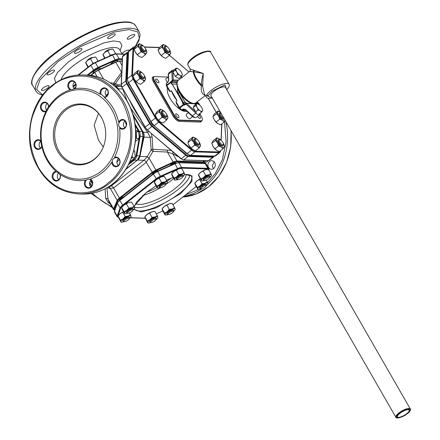 <?xml version="1.0" encoding="UTF-8"?>
<svg xmlns="http://www.w3.org/2000/svg" width="440" height="440" viewBox="0 0 440 440"><rect width="100%" height="100%" fill="white"/><g stroke="black" fill="none" stroke-linecap="round" stroke-linejoin="round"><path stroke-width="0.66" d="M224.125 86.818A8.333 2.492 150.1 0 0 215.341 90.321A8.333 2.492 150.1 0 0 210.941 95.651L395.879 417.269A8.333 2.492 -29.9 0 1 398.838 412.979A8.333 2.492 -29.9 0 1 409.063 408.436A8.333 2.492 -29.9 0 1 410.322 408.964L225.385 87.346A8.333 2.492 150.1 0 0 224.125 86.818M188.012 65.335L190.141 69.031L203.274 73.475L202.648 86.229L204.232 93.538L206.36 97.24A13.095 3.916 150.1 0 1 211.013 90.497A13.095 3.916 150.1 0 1 227.079 83.358A13.095 3.916 150.1 0 1 229.064 84.183L210.716 52.278A13.095 3.916 150.1 0 0 208.736 51.453A13.095 3.916 150.1 0 0 192.665 58.592A13.095 3.916 150.1 0 0 188.012 65.335C187.154 63.454 188.672 60.962 192.566 57.855C201.031 50.985 211.635 49.715 210.716 52.278M398.453 417.334A6.809 2.035 150.1 0 0 405.636 414.469A6.809 2.035 150.1 0 0 409.228 410.113A6.809 2.035 150.1 0 0 408.199 409.684A6.809 2.035 150.1 0 0 401.022 412.544A6.809 2.035 150.1 0 0 397.425 416.906A6.809 2.035 150.1 0 0 398.453 417.334M202.615 85.036A1.903 0.671 -0.5 0 0 201.267 84.805C201.509 81.07 202.18 77.297 203.274 73.475L193.259 71.731C189.585 71.544 188.832 71.418 191.01 71.363M205.056 94.974L204.6 95.002C201.883 94.105 200.805 91.047 201.366 85.822A1.903 0.929 -177.6 0 1 202.648 86.229M206.866 95.502L208.093 95.249M193.463 70.257A1.903 1.562 95.1 0 1 193.259 71.731A14.284 5.934 -128.1 0 0 201.366 85.822L201.267 84.805A14.234 5.913 51.9 0 1 193.875 71.957A1.903 1.435 105.7 0 0 194.249 70.488M98.5 113.372L94.155 125.23L98.478 140.173L103.296 146.944M101.079 151.487A29.761 25.57 91.8 0 1 94.418 159.06A29.761 25.57 91.8 0 1 79.31 164.186A29.761 25.57 91.8 0 1 55.649 142.791A29.761 25.57 91.8 0 1 66.11 109.819A29.761 25.57 91.8 0 1 81.219 104.693A29.761 25.57 91.8 0 1 102.13 118.762M94.028 159.627A30.476 26.18 91.8 0 1 57.728 151.531A30.476 26.18 91.8 0 1 65.038 109.208A30.476 26.18 91.8 0 1 102.031 118.564A30.476 26.18 91.8 0 1 100.964 151.679A30.476 26.18 91.8 0 1 94.028 159.627M100.826 171.441A44.759 38.456 -88.2 0 0 111.562 109.28A44.759 38.456 -88.2 0 0 58.24 97.389A44.759 38.456 -88.2 0 0 47.504 159.555A44.759 38.456 -88.2 0 0 100.826 171.441M102.234 172.645A46.189 39.683 -88.2 0 0 111.76 162.179L112.552 162.36C111.892 160.776 112.316 159.44 113.828 158.356L115.154 157.823L114.532 157.344A46.189 39.683 -88.2 0 0 119.609 127.947L120.368 127.661C118.311 126.126 118.008 124.355 119.466 122.347L118.651 122.282A46.189 39.683 -88.2 0 0 104.412 97.521L104.858 96.943L104.192 96.954L100.986 93.962L100.287 94.336A46.189 39.683 -88.2 0 0 75.07 88.715L75.114 88.193L73.959 89.029L71.665 89.76L70.538 89.287L70.191 89.887A46.189 39.683 -88.2 0 0 58.294 96.234A46.189 39.683 -88.2 0 0 48.769 106.7A4.857 4.175 -88.2 0 0 43.995 102.174A4.857 4.175 -88.2 0 0 40.552 108.191A4.857 4.175 -88.2 0 0 45.997 111.535A46.189 39.683 -88.2 0 0 40.915 140.932A4.857 4.175 -88.2 0 0 35.8 140.536A4.857 4.175 -88.2 0 0 34.634 147.285A4.857 4.175 -88.2 0 0 40.419 148.572A4.857 4.175 -88.2 0 0 41.877 146.597A46.189 39.683 -88.2 0 0 56.117 171.364A4.857 4.175 -88.2 0 0 53.999 172.194A4.857 4.175 -88.2 0 0 52.833 178.937A4.857 4.175 -88.2 0 0 58.619 180.23A4.857 4.175 -88.2 0 0 60.242 174.543A46.189 39.683 -88.2 0 0 85.459 180.163A4.857 4.175 -88.2 0 0 85.377 186.593A4.857 4.175 -88.2 0 0 90.855 187.413A4.857 4.175 -88.2 0 0 92.708 183.002A4.857 4.175 -88.2 0 0 90.338 178.992A46.189 39.683 -88.2 0 0 102.234 172.645M75.114 88.193A4.285 3.68 -88.2 0 0 75.636 83.705A4.285 3.68 -88.2 0 0 72.413 81.208A4.285 3.68 -88.2 0 0 70.235 81.95A4.285 3.68 -88.2 0 0 70.538 89.287M74.58 82.121A4.285 3.68 -88.2 0 0 74.217 88.864M104.412 97.521A4.857 4.175 -88.2 0 0 106.53 96.69A4.857 4.175 -88.2 0 0 107.696 89.942A4.857 4.175 -88.2 0 0 101.91 88.655A4.857 4.175 -88.2 0 0 100.287 94.336M104.858 96.943A4.285 3.68 -88.2 0 0 106.546 96.222A4.285 3.68 -88.2 0 0 108.053 91.476A4.285 3.68 -88.2 0 0 104.649 88.396A4.285 3.68 -88.2 0 0 102.471 89.133A4.285 3.68 -88.2 0 0 100.986 93.962M106.81 89.309A4.285 3.68 -88.2 0 0 106.59 96.189M119.609 127.947A4.857 4.175 -88.2 0 0 124.729 128.343A4.857 4.175 -88.2 0 0 125.895 121.6A4.857 4.175 -88.2 0 0 120.109 120.307A4.857 4.175 -88.2 0 0 118.651 122.282M120.368 127.661A4.285 3.68 -88.2 0 0 122.573 128.618A4.285 3.68 -88.2 0 0 124.751 127.881A4.285 3.68 -88.2 0 0 126.258 123.134A4.285 3.68 -88.2 0 0 122.848 120.049A4.285 3.68 -88.2 0 0 120.676 120.791A4.285 3.68 -88.2 0 0 119.466 122.347M125.015 120.962A4.285 3.68 -88.2 0 0 124.795 127.848M111.76 162.179A4.857 4.175 -88.2 0 0 114.043 166.26A4.857 4.175 -88.2 0 0 118.239 165.924A4.857 4.175 -88.2 0 0 119.658 159.693A4.857 4.175 -88.2 0 0 114.532 157.344M112.552 162.36A4.285 3.68 -88.2 0 0 116.083 166.199A4.285 3.68 -88.2 0 0 118.261 165.457A4.285 3.68 -88.2 0 0 119.763 160.71A4.285 3.68 -88.2 0 0 116.358 157.63A4.285 3.68 -88.2 0 0 115.154 157.823M118.525 158.543A4.285 3.68 -88.2 0 0 118.3 165.423M85.459 180.163L85.998 180.708A4.285 3.68 -88.2 0 0 85.476 185.196A4.285 3.68 -88.2 0 0 88.699 187.688A4.285 3.68 -88.2 0 0 90.877 186.951A4.285 3.68 -88.2 0 0 90.574 179.608L90.338 178.992M85.998 180.708L86.444 179.85L88.501 179.108L90.574 179.608M91.141 180.037A4.285 3.68 -88.2 0 0 90.921 186.918M56.117 171.364L56.254 171.958A4.285 3.68 -88.2 0 0 54.566 172.673A4.285 3.68 -88.2 0 0 53.059 177.419A4.285 3.68 -88.2 0 0 56.463 180.505A4.285 3.68 -88.2 0 0 58.641 179.762A4.285 3.68 -88.2 0 0 60.126 174.939L60.242 174.543M58.647 173.08A4.285 3.68 -88.2 0 0 58.685 179.729M40.915 140.932L40.75 141.235A4.285 3.68 -88.2 0 0 38.538 140.283A4.285 3.68 -88.2 0 0 36.361 141.02A4.285 3.68 -88.2 0 0 34.854 145.767A4.285 3.68 -88.2 0 0 38.264 148.847A4.285 3.68 -88.2 0 0 40.442 148.11A4.285 3.68 -88.2 0 0 41.646 146.548L41.877 146.597M40.706 141.196A4.285 3.68 -88.2 0 0 40.48 148.077M48.769 106.7L48.56 106.541A4.285 3.68 -88.2 0 0 45.029 102.701A4.285 3.68 -88.2 0 0 42.856 103.439A4.285 3.68 -88.2 0 0 41.349 108.185A4.285 3.68 -88.2 0 0 44.754 111.265A4.285 3.68 -88.2 0 0 45.958 111.073L45.997 111.535M47.196 103.615A4.285 3.68 -88.2 0 0 46.767 110.292M48.56 106.541L45.958 111.073M213.681 168.493A4.285 3.68 91.8 0 1 212.916 167.524A4.285 3.68 91.8 0 1 212.316 165.566L214.297 161.585M213.637 168.526A4.285 3.68 91.8 0 1 211.464 169.263A4.285 3.68 91.8 0 1 208.054 166.183A4.285 3.68 91.8 0 1 209.561 161.436A4.285 3.68 91.8 0 1 211.739 160.694A4.285 3.68 91.8 0 1 215.144 163.779A4.285 3.68 91.8 0 1 213.637 168.526M121.952 53.713A4.285 1.282 -29.9 0 1 123.255 52.415A4.285 1.282 -29.9 0 1 129.162 50.347A4.285 1.282 -29.9 0 1 129.19 50.419M133.161 36.916A4.285 1.282 -29.9 0 1 127.254 38.979A4.285 1.282 -29.9 0 1 128.777 36.773A4.285 1.282 -29.9 0 1 134.684 34.711A4.285 1.282 -29.9 0 1 133.161 36.916M113.586 36.284A4.285 1.282 -29.9 0 1 107.679 38.352A4.285 1.282 -29.9 0 1 109.203 36.146A4.285 1.282 -29.9 0 1 115.11 34.078A4.285 1.282 -29.9 0 1 113.586 36.284M80.383 51.04A4.285 1.282 -29.9 0 1 74.476 53.103A4.285 1.282 -29.9 0 1 75.999 50.897A4.285 1.282 -29.9 0 1 81.906 48.829A4.285 1.282 -29.9 0 1 80.383 51.04M52.998 72.529A4.285 1.282 -29.9 0 1 47.091 74.597A4.285 1.282 -29.9 0 1 48.615 72.386A4.285 1.282 -29.9 0 1 54.522 70.323A4.285 1.282 -29.9 0 1 52.998 72.529M47.476 88.171A4.285 1.282 -29.9 0 1 41.569 90.239A4.285 1.282 -29.9 0 1 43.093 88.028A4.285 1.282 -29.9 0 1 49 85.965A4.285 1.282 -29.9 0 1 47.476 88.171M107.041 95.761A3.779 3.245 91.8 0 1 106.288 95.876M106.249 95.832A3.74 3.212 -88.2 0 0 107.085 95.711M100.788 68.816A4.477 1.337 150.1 0 0 100.755 68.734A4.477 1.337 150.1 0 0 94.584 70.889A4.477 1.337 150.1 0 0 92.994 73.194A4.477 1.337 150.1 0 0 93.148 73.354M118.074 61.122A4.477 1.337 150.1 0 0 118.03 60.759A4.477 1.337 150.1 0 0 111.859 62.915A4.477 1.337 150.1 0 0 110.446 64.361M108.191 92.499A3.025 2.596 91.8 0 1 107.058 94.578A3.025 2.596 91.8 0 1 105.754 95.095M92.554 57.602L92.493 57.59A3.025 0.902 150.1 0 0 88.6 59.219A3.025 0.902 150.1 0 0 87.516 60.451L87.494 60.511M109.83 49.627L109.769 49.615A3.025 0.902 150.1 0 0 105.875 51.244A3.025 0.902 150.1 0 0 104.792 52.476L104.775 52.536M109.45 202.494A2.382 1.507 -60.1 0 0 108.482 202.934L105.688 198.352L105.133 188.804M121.66 74.52L115.264 83.93L121.248 85.189M151.322 133.458L152.103 136.934L152.818 149.243L171.116 150.376M152.191 174.631A3.74 1.117 -29.9 0 1 154.341 172.244A3.74 1.117 -29.9 0 1 158.142 170.764A3.74 1.117 -29.9 0 1 158.439 170.808M119.482 200.31A3.74 1.117 -29.9 0 1 124.064 196.708M136.62 186.852A41.569 12.43 -29.9 0 1 138.1 185.669A41.569 12.43 -29.9 0 1 139.629 184.492M169.879 165.726A3.74 1.117 -29.9 0 1 175.423 162.795A3.74 1.117 -29.9 0 1 175.989 163.026L176.006 163.059M130.042 85.624A3.74 1.551 -128.1 0 1 128.893 84.068A3.74 1.551 -128.1 0 1 128.255 82.495M154.028 125.664A3.74 1.551 -128.1 0 1 151.129 122.733A3.74 1.551 -128.1 0 1 150.496 121.193M208.45 169.285L210.914 173.564A6.595 1.975 150.1 0 0 210.909 173.564L208.445 169.285A6.595 1.975 150.1 0 0 208.445 169.285L205.568 169.741A5.715 1.711 150.1 0 0 200.563 172.475L203.165 171.045L205.634 175.318L208.511 174.862A5.715 1.711 -29.9 0 1 211.437 174.955A5.715 1.711 -29.9 0 1 211.057 176.099A5.715 1.711 -29.9 0 1 209.693 177.507M134.409 207.119A32.857 9.823 150.1 0 0 177.821 189.767A32.857 9.823 150.1 0 0 189.893 174.972M135.608 203.467A29.403 8.795 150.1 0 0 175.291 188.381A29.403 8.795 150.1 0 0 186.098 174.433M148.979 222.954L147.884 223.031A6.595 1.975 -29.9 0 1 147.879 223.031L147.84 222.481A5.715 1.711 -29.9 0 1 149.919 219.654A5.715 1.711 -29.9 0 1 154.919 216.92A5.715 1.711 -29.9 0 1 157.845 217.019A5.715 1.711 -29.9 0 1 157.465 218.163A5.715 1.711 -29.9 0 1 156.101 219.571M125.758 213.681L124.663 213.757A6.595 1.975 -29.9 0 1 124.658 213.757L124.619 213.208A5.715 1.711 -29.9 0 1 126.698 210.381A5.715 1.711 -29.9 0 1 131.697 207.647A5.715 1.711 -29.9 0 1 134.624 207.74A5.715 1.711 -29.9 0 1 134.244 208.885A5.715 1.711 -29.9 0 1 132.88 210.293M122.155 222.096L121.061 222.173A6.595 1.975 -29.9 0 1 121.055 222.173L121.017 221.617A5.715 1.711 -29.9 0 1 123.096 218.79A5.715 1.711 -29.9 0 1 128.095 216.062A5.715 1.711 -29.9 0 1 131.021 216.156A5.715 1.711 -29.9 0 1 130.642 217.299A5.715 1.711 -29.9 0 1 129.278 218.708M202.571 180.895L201.476 180.972A6.595 1.975 -29.9 0 1 201.471 180.972L201.432 180.422A5.715 1.711 -29.9 0 1 203.511 177.595A5.715 1.711 -29.9 0 1 208.511 174.862L210.909 173.564M175.747 180.031L174.653 180.109A6.595 1.975 -29.9 0 1 174.647 180.109L174.609 179.559A5.715 1.711 -29.9 0 1 176.688 176.732A5.715 1.711 -29.9 0 1 181.687 173.998A5.715 1.711 -29.9 0 1 184.613 174.097A5.715 1.711 -29.9 0 1 184.234 175.241A5.715 1.711 -29.9 0 1 182.87 176.649M198.968 189.31L197.874 189.387A6.595 1.975 -29.9 0 1 197.868 189.387L197.83 188.832A5.715 1.711 -29.9 0 1 199.909 186.01A5.715 1.711 -29.9 0 1 204.908 183.277A5.715 1.711 -29.9 0 1 207.834 183.37A5.715 1.711 -29.9 0 1 207.455 184.514A5.715 1.711 -29.9 0 1 206.09 185.922M158.466 188.007L157.371 188.084A6.595 1.975 -29.9 0 1 157.366 188.084L157.328 187.534A5.715 1.711 -29.9 0 1 159.406 184.707A5.715 1.711 -29.9 0 1 164.412 181.973A5.715 1.711 -29.9 0 1 167.332 182.066A5.715 1.711 -29.9 0 1 166.953 183.211A5.715 1.711 -29.9 0 1 165.594 184.619M166.254 214.984L165.16 215.056L165.115 214.506A5.715 1.711 -29.9 0 1 167.195 211.679A5.715 1.711 -29.9 0 1 172.2 208.951A5.715 1.711 -29.9 0 1 175.12 209.044A5.715 1.711 -29.9 0 1 174.74 210.188A5.715 1.711 -29.9 0 1 173.377 211.596M149.683 221.755A3.779 1.127 -29.9 0 1 149.551 221.232A3.779 1.127 -29.9 0 1 150.909 219.687A3.779 1.127 -29.9 0 1 155.777 217.652A3.779 1.127 -29.9 0 1 156.167 218.031M149.562 221.205A3.74 1.117 150.1 0 0 149.578 221.579L149.87 222.085A3.74 1.117 -29.9 0 1 151.201 220.16A3.74 1.117 -29.9 0 1 155.788 218.125A3.74 1.117 -29.9 0 1 156.354 218.356A3.74 1.117 -29.9 0 1 156.365 218.757L156.085 219.626A3.025 0.902 -29.9 0 1 155.001 220.864A3.025 0.902 -29.9 0 1 151.102 222.492A3.025 0.902 -29.9 0 1 151.905 220.764A3.025 0.902 -29.9 0 1 154.841 219.23A3.025 0.902 -29.9 0 1 156.085 219.626M126.462 212.482A3.779 1.127 -29.9 0 1 126.33 211.954A3.779 1.127 -29.9 0 1 127.688 210.413A3.779 1.127 -29.9 0 1 132.555 208.379A3.779 1.127 -29.9 0 1 132.946 208.753M126.341 211.931A3.74 1.117 150.1 0 0 126.357 212.3L126.649 212.812A3.74 1.117 -29.9 0 1 127.98 210.887A3.74 1.117 -29.9 0 1 132.567 208.846A3.74 1.117 -29.9 0 1 133.133 209.083A3.74 1.117 -29.9 0 1 133.144 209.479L132.864 210.353A3.025 0.902 -29.9 0 1 131.78 211.585A3.025 0.902 -29.9 0 1 127.886 213.213A3.025 0.902 -29.9 0 1 128.684 211.486A3.025 0.902 -29.9 0 1 131.621 209.952A3.025 0.902 -29.9 0 1 132.864 210.353M122.859 220.897A3.779 1.127 -29.9 0 1 122.733 220.369A3.779 1.127 -29.9 0 1 124.086 218.823A3.779 1.127 -29.9 0 1 128.953 216.788A3.779 1.127 -29.9 0 1 129.344 217.168M122.738 220.341A3.74 1.117 150.1 0 0 122.76 220.715L123.052 221.221A3.74 1.117 -29.9 0 1 124.377 219.296A3.74 1.117 -29.9 0 1 128.964 217.261A3.74 1.117 -29.9 0 1 129.531 217.498A3.74 1.117 -29.9 0 1 129.542 217.894L129.261 218.763A3.025 0.902 -29.9 0 1 128.178 220A3.025 0.902 -29.9 0 1 124.284 221.628A3.025 0.902 -29.9 0 1 125.081 219.901A3.025 0.902 -29.9 0 1 128.018 218.367A3.025 0.902 -29.9 0 1 129.261 218.763M203.274 179.696A3.779 1.127 -29.9 0 1 203.143 179.168A3.779 1.127 -29.9 0 1 204.501 177.628A3.779 1.127 -29.9 0 1 209.369 175.593A3.779 1.127 -29.9 0 1 209.754 175.972M203.154 179.146A3.74 1.117 150.1 0 0 203.17 179.52L203.462 180.026A3.74 1.117 -29.9 0 1 205.436 177.634A3.74 1.117 -29.9 0 1 209.38 176.061A3.74 1.117 -29.9 0 1 209.946 176.297A3.74 1.117 -29.9 0 1 209.957 176.693L209.677 177.568A3.025 0.902 -29.9 0 1 207.663 179.438A3.025 0.902 -29.9 0 1 204.881 180.45A3.025 0.902 -29.9 0 1 204.694 180.428A3.025 0.902 -29.9 0 1 205.645 178.59A3.025 0.902 -29.9 0 1 209.209 177.056A3.025 0.902 -29.9 0 1 209.677 177.568M176.451 178.833A3.779 1.127 -29.9 0 1 176.319 178.31A3.779 1.127 -29.9 0 1 177.678 176.764A3.779 1.127 -29.9 0 1 182.545 174.73A3.779 1.127 -29.9 0 1 182.936 175.109M176.33 178.282A3.74 1.117 150.1 0 0 176.347 178.656L176.638 179.163A3.74 1.117 -29.9 0 1 178.613 176.77A3.74 1.117 -29.9 0 1 182.556 175.203A3.74 1.117 -29.9 0 1 183.123 175.434A3.74 1.117 -29.9 0 1 183.134 175.835L182.853 176.704A3.025 0.902 -29.9 0 1 180.846 178.574A3.025 0.902 -29.9 0 1 178.057 179.586A3.025 0.902 -29.9 0 1 177.876 179.57A3.025 0.902 -29.9 0 1 178.822 177.727A3.025 0.902 -29.9 0 1 182.386 176.193A3.025 0.902 -29.9 0 1 182.853 176.704M199.672 188.111A3.779 1.127 -29.9 0 1 199.54 187.583A3.779 1.127 -29.9 0 1 200.899 186.038A3.779 1.127 -29.9 0 1 205.766 184.008A3.779 1.127 -29.9 0 1 206.156 184.382M199.551 187.561A3.74 1.117 150.1 0 0 199.568 187.93L199.859 188.436A3.74 1.117 -29.9 0 1 201.19 186.511A3.74 1.117 -29.9 0 1 205.777 184.476A3.74 1.117 -29.9 0 1 206.344 184.712A3.74 1.117 -29.9 0 1 206.355 185.108L206.074 185.983A3.025 0.902 -29.9 0 1 204.99 187.215A3.025 0.902 -29.9 0 1 201.091 188.843A3.025 0.902 -29.9 0 1 201.894 187.115A3.025 0.902 -29.9 0 1 204.831 185.581A3.025 0.902 -29.9 0 1 206.074 185.983M159.176 186.808A3.779 1.127 -29.9 0 1 159.044 186.285A3.779 1.127 -29.9 0 1 160.397 184.74A3.779 1.127 -29.9 0 1 165.264 182.705A3.779 1.127 -29.9 0 1 165.655 183.084M159.055 186.257A3.74 1.117 150.1 0 0 159.071 186.632L159.363 187.138A3.74 1.117 -29.9 0 1 160.694 185.213A3.74 1.117 -29.9 0 1 165.281 183.172A3.74 1.117 -29.9 0 1 165.841 183.409A3.74 1.117 -29.9 0 1 165.853 183.81L165.572 184.679A3.025 0.902 -29.9 0 1 164.489 185.911A3.025 0.902 -29.9 0 1 160.595 187.539A3.025 0.902 -29.9 0 1 161.398 185.812A3.025 0.902 -29.9 0 1 164.329 184.283A3.025 0.902 -29.9 0 1 165.572 184.679M166.964 213.785A3.779 1.127 -29.9 0 1 166.832 213.257A3.779 1.127 -29.9 0 1 168.185 211.712A3.779 1.127 -29.9 0 1 173.052 209.677A3.779 1.127 -29.9 0 1 173.443 210.056M166.837 213.23A3.74 1.117 150.1 0 0 166.859 213.604L167.151 214.11A3.74 1.117 -29.9 0 1 168.476 212.185A3.74 1.117 -29.9 0 1 173.063 210.149A3.74 1.117 -29.9 0 1 173.63 210.386A3.74 1.117 -29.9 0 1 173.641 210.782L173.36 211.651A3.025 0.902 -29.9 0 1 172.277 212.889A3.025 0.902 -29.9 0 1 168.382 214.517A3.025 0.902 -29.9 0 1 169.186 212.79A3.025 0.902 -29.9 0 1 172.117 211.255A3.025 0.902 -29.9 0 1 173.36 211.651M150.436 222.321A3.74 1.117 -29.9 0 1 150.211 222.294A3.74 1.117 -29.9 0 1 149.87 222.085M127.215 213.048A3.74 1.117 -29.9 0 1 126.99 213.021A3.74 1.117 -29.9 0 1 126.649 212.812M123.613 221.458A3.74 1.117 -29.9 0 1 123.387 221.43A3.74 1.117 -29.9 0 1 123.052 221.221M204.028 180.263A3.74 1.117 -29.9 0 1 203.803 180.235A3.74 1.117 -29.9 0 1 203.462 180.026M177.205 179.399A3.74 1.117 -29.9 0 1 176.979 179.372A3.74 1.117 -29.9 0 1 176.638 179.163M200.426 188.672A3.74 1.117 -29.9 0 1 200.2 188.65A3.74 1.117 -29.9 0 1 199.859 188.436M159.929 187.374A3.74 1.117 -29.9 0 1 159.698 187.347A3.74 1.117 -29.9 0 1 159.363 187.138M167.717 214.346A3.74 1.117 -29.9 0 1 167.486 214.319A3.74 1.117 -29.9 0 1 167.151 214.11M197.549 116.369A2.431 1.007 51.9 0 0 199.969 118.454A2.431 1.007 51.9 0 0 200.316 118.355A2.431 1.007 51.9 0 0 199.04 115.203M178.442 117.766A2.431 1.007 51.9 0 0 178.783 117.667A2.431 1.007 51.9 0 0 178.316 115.462A2.431 1.007 51.9 0 0 176.132 113.746A2.431 1.007 51.9 0 0 175.786 113.845A2.431 1.007 51.9 0 0 176.253 116.05A2.431 1.007 51.9 0 0 178.442 117.766M158.422 82.946A2.431 1.007 51.9 0 0 158.763 82.847A2.431 1.007 51.9 0 0 158.296 80.641A2.431 1.007 51.9 0 0 156.112 78.93A2.431 1.007 51.9 0 0 155.766 79.029A2.431 1.007 51.9 0 0 156.233 81.235A2.431 1.007 51.9 0 0 158.422 82.946M168.35 76.945L166.084 78.722A2.855 1.188 51.9 0 0 166.386 80.922A2.855 1.188 51.9 0 0 167.536 82.385M188.375 112.673L186.466 114.169A2.855 1.188 51.9 0 0 186.769 116.369A2.855 1.188 51.9 0 0 189.998 118.668L192.671 116.567M167.514 87.923A15.477 6.429 51.9 0 0 170.126 98.439A15.477 6.429 51.9 0 0 181.401 110.204M176.66 103.637L175.951 101.508L177.073 100.628A15.477 6.429 -128.1 0 1 173.635 95.684A15.477 6.429 -128.1 0 1 171.413 90.778L170.286 91.663L169.186 90.635M169.158 52.448A3.779 1.568 -128.1 0 1 168.179 52.74A3.779 1.568 -128.1 0 1 164.731 49.588A3.779 1.568 -128.1 0 1 164.027 47.449A3.779 1.568 -128.1 0 1 164.544 46.569M168.157 52.734A3.74 1.551 51.9 0 0 168.944 52.613L169.384 52.272A3.74 1.551 -128.1 0 1 165.165 49.269A3.74 1.551 -128.1 0 1 164.769 46.387A3.74 1.551 -128.1 0 1 165.578 46.277L166.375 46.459A3.025 1.254 -128.1 0 1 169.131 48.977A3.025 1.254 -128.1 0 1 169.697 50.688A3.025 1.254 -128.1 0 1 168.344 51.233A3.025 1.254 -128.1 0 1 166.04 48.879A3.025 1.254 -128.1 0 1 166.375 46.459M144.067 78.474A3.779 1.568 -128.1 0 1 143.088 78.766A3.779 1.568 -128.1 0 1 139.639 75.614A3.779 1.568 -128.1 0 1 138.936 73.475A3.779 1.568 -128.1 0 1 139.447 72.595M143.061 78.76A3.74 1.551 51.9 0 0 143.853 78.645L144.293 78.298A3.74 1.551 -128.1 0 1 140.069 75.295A3.74 1.551 -128.1 0 1 139.673 72.418A3.74 1.551 -128.1 0 1 140.487 72.303L141.284 72.484A3.025 1.254 -128.1 0 1 144.04 75.004A3.025 1.254 -128.1 0 1 144.606 76.72A3.025 1.254 -128.1 0 1 143.253 77.259A3.025 1.254 -128.1 0 1 140.948 74.904A3.025 1.254 -128.1 0 1 141.284 72.484M224.015 118.993A3.779 1.568 -128.1 0 1 223.036 119.284A3.779 1.568 -128.1 0 1 219.593 116.138A3.779 1.568 -128.1 0 1 218.884 113.993A3.779 1.568 -128.1 0 1 219.401 113.113M223.014 119.279A3.74 1.551 51.9 0 0 223.801 119.163L224.24 118.817A3.74 1.551 -128.1 0 1 220.022 115.814A3.74 1.551 -128.1 0 1 219.626 112.937A3.74 1.551 -128.1 0 1 220.44 112.822L220.869 112.921M145.25 51.678A3.779 1.568 -128.1 0 1 144.271 51.97A3.779 1.568 -128.1 0 1 140.828 48.818A3.779 1.568 -128.1 0 1 140.118 46.679A3.779 1.568 -128.1 0 1 140.635 45.799M144.249 51.964A3.74 1.551 51.9 0 0 145.035 51.849L145.475 51.502A3.74 1.551 -128.1 0 1 141.257 48.499A3.74 1.551 -128.1 0 1 140.861 45.623A3.74 1.551 -128.1 0 1 141.669 45.507L142.466 45.688A3.025 1.254 -128.1 0 1 145.228 48.208A3.025 1.254 -128.1 0 1 145.788 49.924A3.025 1.254 -128.1 0 1 144.441 50.463A3.025 1.254 -128.1 0 1 142.131 48.109A3.025 1.254 -128.1 0 1 142.466 45.688M198.924 145.024A3.779 1.568 -128.1 0 1 197.945 145.316A3.779 1.568 -128.1 0 1 194.502 142.164A3.779 1.568 -128.1 0 1 193.793 140.025A3.779 1.568 -128.1 0 1 194.31 139.145M197.923 145.31A3.74 1.551 51.9 0 0 198.71 145.189L199.149 144.848A3.74 1.551 -128.1 0 1 198.622 144.996A3.74 1.551 -128.1 0 1 194.931 141.845A3.74 1.551 -128.1 0 1 194.535 138.963A3.74 1.551 -128.1 0 1 195.063 138.815A3.74 1.551 -128.1 0 1 195.349 138.853L196.141 139.035A3.025 1.254 -128.1 0 1 198.341 140.729A3.025 1.254 -128.1 0 1 199.463 143.264A3.025 1.254 -128.1 0 1 198.792 144.007A3.025 1.254 -128.1 0 1 195.806 141.455A3.025 1.254 -128.1 0 1 195.916 139.001A3.025 1.254 -128.1 0 1 196.141 139.035M222.833 145.788A3.779 1.568 -128.1 0 1 221.854 146.08A3.779 1.568 -128.1 0 1 218.405 142.934A3.779 1.568 -128.1 0 1 217.701 140.789A3.779 1.568 -128.1 0 1 218.218 139.909M221.832 146.075A3.74 1.551 51.9 0 0 222.618 145.959L223.058 145.613A3.74 1.551 -128.1 0 1 222.53 145.767A3.74 1.551 -128.1 0 1 218.84 142.61A3.74 1.551 -128.1 0 1 218.444 139.733A3.74 1.551 -128.1 0 1 218.972 139.579A3.74 1.551 -128.1 0 1 219.252 139.618L220.049 139.805A3.025 1.254 -128.1 0 1 222.25 141.499A3.025 1.254 -128.1 0 1 223.372 144.034A3.025 1.254 -128.1 0 1 222.701 144.771A3.025 1.254 -128.1 0 1 219.714 142.225A3.025 1.254 -128.1 0 1 219.824 139.772A3.025 1.254 -128.1 0 1 220.049 139.805M166.298 117.139A3.779 1.568 -128.1 0 1 165.319 117.431A3.779 1.568 -128.1 0 1 161.876 114.279A3.779 1.568 -128.1 0 1 161.166 112.139A3.779 1.568 -128.1 0 1 161.684 111.26M165.297 117.425A3.74 1.551 51.9 0 0 166.084 117.304L166.524 116.963A3.74 1.551 -128.1 0 1 162.305 113.96A3.74 1.551 -128.1 0 1 161.909 111.084A3.74 1.551 -128.1 0 1 162.718 110.968L163.515 111.15A3.025 1.254 -128.1 0 1 166.276 113.669A3.025 1.254 -128.1 0 1 166.837 115.385A3.025 1.254 -128.1 0 1 165.489 115.924A3.025 1.254 -128.1 0 1 163.18 113.57A3.025 1.254 -128.1 0 1 163.515 111.15M164.769 46.387L164.329 46.734A3.74 1.551 51.9 0 0 164.027 47.471M139.673 72.418L139.238 72.76A3.74 1.551 51.9 0 0 138.936 73.502M219.626 112.937L219.186 113.278A3.74 1.551 51.9 0 0 218.884 114.021M140.861 45.623L140.421 45.964A3.74 1.551 51.9 0 0 140.118 46.706M194.535 138.963L194.095 139.31A3.74 1.551 51.9 0 0 193.793 140.047M218.444 139.733L218.004 140.079A3.74 1.551 51.9 0 0 217.701 140.816M161.909 111.084L161.469 111.425A3.74 1.551 51.9 0 0 161.166 112.162M223.773 117.97A3.025 1.254 -128.1 0 1 220.897 115.429A3.025 1.254 -128.1 0 1 220.902 112.976M196.504 103.659A1.903 0.792 -128.1 0 1 196.603 102.894A1.903 0.792 -128.1 0 1 196.878 102.817A1.903 0.792 -128.1 0 1 198.715 104.357M176.996 85.789A13.332 5.539 51.9 0 0 179.245 91.784A13.332 5.539 51.9 0 0 179.399 92.054A13.332 5.539 51.9 0 0 190.328 102.773M201.663 112.129L199.221 114.043A5.214 2.167 51.9 0 0 199.243 114.043L201.685 112.129A5.214 2.167 51.9 0 1 201.663 112.129L200.184 110.797A4.521 1.881 51.9 0 0 202.499 110.869L201.685 112.129M198.138 109.912A5.214 2.167 51.9 0 1 198.11 109.885L195.668 111.799A5.214 2.167 51.9 0 0 195.696 111.826L198.138 109.912L200.184 110.797A4.521 1.881 -128.1 0 1 197.164 107.52A4.521 1.881 -128.1 0 1 196.455 104.313A4.521 1.881 -128.1 0 1 198.77 104.39A4.521 1.881 -128.1 0 1 198.935 104.5A4.521 1.881 -128.1 0 1 201.79 107.668A4.521 1.881 -128.1 0 1 202.356 108.856A4.521 1.881 -128.1 0 1 202.499 110.869L202.747 110.061A5.214 2.167 -128.1 0 0 202.736 110.033L202.378 108.917M178.508 69.014L178.387 68.937A4.521 1.881 -128.1 0 1 178.552 69.047A4.521 1.881 -128.1 0 1 181.406 72.215A4.521 1.881 -128.1 0 1 181.968 73.403A4.521 1.881 -128.1 0 1 182.111 75.422A4.521 1.881 -128.1 0 1 179.801 75.345A4.521 1.881 -128.1 0 1 176.776 72.067A4.521 1.881 -128.1 0 1 176.072 68.865A4.521 1.881 -128.1 0 1 178.387 68.937L176.341 68.057A5.214 2.167 -128.1 0 1 176.341 68.057L173.877 69.971L172.816 72.039L175.257 70.12L176.319 68.052M198.907 113.845L199.221 114.043M198.11 109.885L197.164 107.52L195.646 105.6L193.204 107.52A5.214 2.167 51.9 0 1 193.198 107.487L195.641 105.573A5.214 2.167 51.9 0 0 195.646 105.6M195.641 105.573L196.702 103.505L194.26 105.418L193.198 107.487M198.886 104.462L196.724 103.505A5.214 2.167 51.9 0 0 196.702 103.505M181.297 76.675L178.855 78.595A5.214 2.167 51.9 0 1 178.833 78.595L181.274 76.675A5.214 2.167 51.9 0 0 181.297 76.675L182.358 74.608A5.214 2.167 51.9 0 0 182.353 74.58L181.995 73.469M181.274 76.675L179.801 75.345L177.755 74.459L175.312 76.379A5.214 2.167 51.9 0 1 175.285 76.346L177.727 74.432A5.214 2.167 51.9 0 0 177.755 74.459M177.727 74.432L176.776 72.067L175.263 70.153A5.214 2.167 -128.1 0 1 175.257 70.12M172.816 72.039A5.214 2.167 51.9 0 0 172.821 72.067L175.285 76.346M175.263 70.153L172.821 72.067M181.28 109.972A0.952 0.319 -47.4 0 0 181.313 110.138A0.952 0.319 -47.4 0 0 181.885 109.934L182.908 109.137L185.273 109.819L183.728 109.274A0.952 0.82 -88.2 0 0 183.436 109.422A0.952 0.396 -128.1 0 1 182.908 109.137L183.557 108.955L183.728 109.274M195.668 111.799L193.204 107.52M196.18 103.917L186.137 103.296A1.43 0.594 -128.1 0 1 184.954 102.135L179.245 91.784M185.031 104.214L183.766 103.13L178.123 93.352L177.424 91.146L177.595 88.165M173.784 70.153L172.876 71.522A0.715 0.561 177.5 0 0 171.864 71.533L168.46 74.206A0.715 0.561 177.5 0 0 168.245 74.63L168.922 72.864A5.715 2.37 51.9 0 0 168.46 74.206L168.724 80.146A0.715 0.561 -2.5 0 0 168.509 80.57L167.673 82.28A0.952 0.396 -128.1 0 1 167.712 82.258M178.833 78.595L175.312 76.379M176.952 82.544L171.397 82.363L171.452 82.033L172.816 80.966L173.25 79.981L178.53 80.151M185.625 103.499L184.294 104.505L184.553 105.133L183.931 104.709L184.278 104.522M195.58 111.65L186.84 103.615L185.917 104.06L185.724 103.417M171.397 82.363L170.907 82.06L170.896 81.378L171.452 82.033L177.04 82.214M177.551 81.114L172.816 80.966L172.255 80.305L173.25 79.981L172.909 72.215M199.876 105.254L197.071 101.915M183.557 108.955L185.702 109.67L185.273 109.819L191.961 115.968L192.385 115.819A5.715 2.37 51.9 0 0 196.361 117.304L199.766 114.631A5.715 2.37 -128.1 0 1 195.795 113.141L196.361 112.365M185.702 109.67L192.385 115.819L195.795 113.141L185.917 104.06L184.553 105.133L183.744 104.968L183.926 104.704L183.739 104.962A0.952 0.396 -128.1 0 1 183.326 104.445L183.926 104.704M183.744 103.097L178.145 93.363M172.128 84.018L171.039 82.445L170.748 82.577A0.952 0.396 -128.1 0 1 170.572 82.066L172.255 80.305L171.864 71.533A5.715 2.37 -128.1 0 1 172.326 70.186L173.976 69.894M166.837 115.385L166.826 116.199A3.74 1.551 -128.1 0 1 166.524 116.963M223.372 144.034L223.361 144.854A3.74 1.551 -128.1 0 1 223.058 145.613M199.463 143.264L199.452 144.084A3.74 1.551 -128.1 0 1 199.149 144.848M145.788 49.924L145.778 50.738A3.74 1.551 -128.1 0 1 145.475 51.502M144.606 76.72L144.595 77.534A3.74 1.551 -128.1 0 1 144.293 78.298M169.697 50.688L169.686 51.508A3.74 1.551 -128.1 0 1 169.384 52.272M166.485 86.047A0.952 0.748 -2.5 0 1 166.656 85.14L166.573 83.309A0.952 0.396 -128.1 0 1 166.65 83.083L167.673 82.28A0.952 0.396 -128.1 0 0 167.596 82.505L166.573 83.309A0.952 0.748 177.5 0 0 166.287 83.875L166.65 83.083A0.952 0.396 -128.1 0 1 166.782 83.045M176.16 102.955L179.069 108.009A0.952 0.286 -29.9 0 0 179.212 108.07A0.952 0.319 -47.4 0 0 179.251 108.235A0.952 0.319 -47.4 0 0 179.817 108.037L183.744 104.968M177.073 100.628L171.413 90.778M166.386 113.872A5.715 2.37 -128.1 0 1 166.727 114.439A5.715 2.37 -128.1 0 1 167.442 115.934A5.715 2.37 -128.1 0 1 167.624 118.481A5.715 2.37 -128.1 0 1 164.698 118.388A5.715 2.37 -128.1 0 1 160.886 114.252A5.715 2.37 -128.1 0 1 159.989 110.204A5.715 2.37 -128.1 0 1 162.916 110.297A5.715 2.37 -128.1 0 1 163.125 110.434A5.715 2.37 -128.1 0 1 164.879 111.953M222.921 142.522A5.715 2.37 -128.1 0 1 223.262 143.088A5.715 2.37 -128.1 0 1 223.977 144.59A5.715 2.37 -128.1 0 1 224.158 147.136A5.715 2.37 -128.1 0 1 221.232 147.043A5.715 2.37 -128.1 0 1 217.421 142.901A5.715 2.37 -128.1 0 1 216.524 138.853A5.715 2.37 -128.1 0 1 219.45 138.947A5.715 2.37 -128.1 0 1 219.659 139.084A5.715 2.37 -128.1 0 1 221.408 140.602M199.012 141.757A5.715 2.37 -128.1 0 1 199.359 142.318A5.715 2.37 -128.1 0 1 200.068 143.82A5.715 2.37 -128.1 0 1 200.25 146.366A5.715 2.37 -128.1 0 1 197.323 146.273A5.715 2.37 -128.1 0 1 193.512 142.131A5.715 2.37 -128.1 0 1 192.615 138.083A5.715 2.37 -128.1 0 1 195.542 138.177A5.715 2.37 -128.1 0 1 195.751 138.314A5.715 2.37 -128.1 0 1 197.505 139.832M145.338 48.411A5.715 2.37 -128.1 0 1 145.679 48.977A5.715 2.37 -128.1 0 1 146.394 50.474A5.715 2.37 -128.1 0 1 146.575 53.02A5.715 2.37 -128.1 0 1 143.649 52.927A5.715 2.37 -128.1 0 1 139.838 48.791A5.715 2.37 -128.1 0 1 138.941 44.742A5.715 2.37 -128.1 0 1 141.867 44.836A5.715 2.37 -128.1 0 1 142.076 44.974A5.715 2.37 -128.1 0 1 143.825 46.492M225.231 120.511A5.715 2.37 -128.1 0 1 222.42 120.247A5.715 2.37 -128.1 0 1 218.603 116.105A5.715 2.37 -128.1 0 1 217.712 112.057A5.715 2.37 -128.1 0 1 220.319 111.964M144.149 75.207A5.715 2.37 -128.1 0 1 144.496 75.774A5.715 2.37 -128.1 0 1 145.211 77.27A5.715 2.37 -128.1 0 1 145.387 79.822A5.715 2.37 -128.1 0 1 142.466 79.722A5.715 2.37 -128.1 0 1 138.65 75.587A5.715 2.37 -128.1 0 1 137.758 71.538A5.715 2.37 -128.1 0 1 140.679 71.632A5.715 2.37 -128.1 0 1 140.894 71.77A5.715 2.37 -128.1 0 1 142.643 73.288M169.246 49.181A5.715 2.37 -128.1 0 1 169.587 49.742A5.715 2.37 -128.1 0 1 170.302 51.244A5.715 2.37 -128.1 0 1 170.484 53.79A5.715 2.37 -128.1 0 1 167.558 53.697A5.715 2.37 -128.1 0 1 163.74 49.555A5.715 2.37 -128.1 0 1 162.85 45.513A5.715 2.37 -128.1 0 1 165.776 45.606A5.715 2.37 -128.1 0 1 165.985 45.738A5.715 2.37 -128.1 0 1 167.734 47.256M181.627 110.33A15.477 6.429 51.9 0 0 186.857 111.276M162.877 122.991A6.595 2.739 51.9 0 0 162.882 122.991L166.579 120.082A6.595 2.739 51.9 0 0 166.584 120.082L162.882 122.991L160.061 121.732A5.715 2.37 -128.1 0 1 156.453 117.728L155.254 114.714A6.595 2.739 51.9 0 1 155.249 114.708L158.95 111.804A6.595 2.739 51.9 0 0 158.956 111.809L155.254 114.714M167.475 116.017L167.931 117.447A6.595 2.739 -128.1 0 1 167.931 117.453L166.584 120.082M166.579 120.082L164.698 118.388L162.096 117.266A6.595 2.739 51.9 0 0 162.096 117.266L158.395 120.17A6.595 2.739 51.9 0 1 158.384 120.164L162.085 117.26L160.886 114.252L158.956 111.809L160.303 109.175A6.595 2.739 51.9 0 0 160.303 109.175L156.602 112.079L155.249 114.708M160.309 109.175L163.053 110.385M219.412 151.641A6.595 2.739 51.9 0 0 219.417 151.641L223.113 148.737L219.417 151.641L216.601 150.381A5.715 2.37 -128.1 0 1 212.988 146.377L211.789 143.369L215.485 140.454A6.595 2.739 51.9 0 0 215.49 140.465L211.789 143.369A6.595 2.739 51.9 0 0 211.789 143.369L213.136 140.729L216.838 137.825A6.595 2.739 51.9 0 0 216.838 137.825L219.588 139.04M224.004 144.672L224.466 146.097A6.595 2.739 -128.1 0 1 224.466 146.107L223.119 148.737A6.595 2.739 51.9 0 0 223.119 148.737L221.232 147.043L218.625 145.915A6.595 2.739 51.9 0 0 218.625 145.915L214.924 148.825A6.595 2.739 51.9 0 1 214.918 148.814L218.62 145.91L217.421 142.901L215.49 140.465M215.485 140.454L216.838 137.825M195.503 150.871A6.595 2.739 51.9 0 0 195.509 150.871L199.205 147.966L195.509 150.871L192.687 149.611A5.715 2.37 -128.1 0 1 189.079 145.607L187.88 142.599L191.576 139.684A6.595 2.739 51.9 0 0 191.582 139.695L187.88 142.599A6.595 2.739 51.9 0 0 187.88 142.599L189.228 139.959L192.929 137.055A6.595 2.739 51.9 0 0 192.929 137.055L195.685 138.27M200.101 143.902L200.558 145.327A6.595 2.739 -128.1 0 1 200.558 145.338L199.21 147.966A6.595 2.739 51.9 0 0 199.21 147.966L197.323 146.273L194.722 145.151L191.021 148.055L194.711 145.139A6.595 2.739 51.9 0 0 194.722 145.151M192.896 149.749L191.021 148.055A6.595 2.739 51.9 0 0 191.021 148.055L189.079 145.607A5.715 2.37 -128.1 0 1 188.37 144.111A5.715 2.37 -128.1 0 1 188.337 144.029M194.711 145.139L193.512 142.131L191.582 139.695M191.576 139.684L192.929 137.055M146.427 50.556L146.883 51.986A6.595 2.739 51.9 0 1 146.883 51.992L145.536 54.626A6.595 2.739 -128.1 0 1 145.53 54.621L143.649 52.927L141.048 51.805A6.595 2.739 51.9 0 0 141.048 51.805L137.341 54.709L141.037 51.799L139.838 48.791L137.907 46.349A6.595 2.739 51.9 0 0 137.907 46.349L134.206 49.253L137.901 46.343L139.255 43.714A6.595 2.739 51.9 0 0 139.255 43.714L135.553 46.618L134.2 49.247A6.595 2.739 51.9 0 0 134.206 49.253L135.405 52.267A5.715 2.37 -128.1 0 1 134.695 50.765A5.715 2.37 -128.1 0 1 134.662 50.683M137.335 54.703A6.595 2.739 51.9 0 0 137.341 54.709L135.405 52.267A5.715 2.37 -128.1 0 0 139.013 56.271L137.341 54.709M139.26 43.714L142.005 44.924M141.829 57.53A6.595 2.739 51.9 0 0 141.834 57.53L145.536 54.626L141.829 57.53L139.222 56.403M219.802 119.114A6.595 2.739 51.9 0 0 219.813 119.119L216.112 122.029A6.595 2.739 51.9 0 1 216.101 122.018L219.802 119.114L218.603 116.105L216.673 113.663A6.595 2.739 51.9 0 0 216.673 113.663L212.971 116.573L216.673 113.658L218.02 111.029A6.595 2.739 51.9 0 0 218.02 111.029L214.319 113.933L212.971 116.562A6.595 2.739 51.9 0 0 212.971 116.573L214.17 119.581A5.715 2.37 -128.1 0 1 213.461 118.08A5.715 2.37 -128.1 0 1 213.428 117.997M225.341 120.34L224.301 121.941A6.595 2.739 -128.1 0 1 224.296 121.941L222.42 120.247L219.813 119.119M218.026 111.029L220.632 112.151M220.594 124.845A6.595 2.739 51.9 0 0 220.6 124.845L224.296 121.941L220.6 124.845L217.784 123.585A5.715 2.37 -128.1 0 1 214.17 119.581L216.101 122.018M145.239 77.352L145.701 78.782A6.595 2.739 51.9 0 0 145.701 78.782L144.347 81.422A6.595 2.739 -128.1 0 1 144.342 81.422L142.466 79.722L139.859 78.601A6.595 2.739 51.9 0 0 139.859 78.601L136.158 81.505L139.854 78.595L138.65 75.587L136.719 73.145A6.595 2.739 51.9 0 0 136.719 73.145L133.018 76.054A6.595 2.739 51.9 0 1 133.018 76.043L136.719 73.139L138.072 70.51A6.595 2.739 51.9 0 0 138.072 70.51L134.371 73.414L133.018 76.043M140.641 84.326L144.342 81.422L140.646 84.326A6.595 2.739 51.9 0 0 140.646 84.326L138.039 83.204L136.158 81.505A6.595 2.739 51.9 0 0 136.158 81.505L134.222 79.062L133.018 76.054M138.078 70.51L140.822 71.726M164.945 52.563A6.595 2.739 51.9 0 0 164.951 52.575L161.249 55.479A6.595 2.739 51.9 0 1 161.244 55.473L164.945 52.563L163.74 49.555L161.816 47.119A6.595 2.739 51.9 0 0 161.816 47.119L158.109 50.023L161.81 47.113L163.163 44.479A6.595 2.739 51.9 0 0 163.163 44.479L159.462 47.388L158.109 50.017A6.595 2.739 51.9 0 0 158.109 50.023L159.313 53.031A5.715 2.37 -128.1 0 1 158.598 51.535A5.715 2.37 -128.1 0 1 158.571 51.453M170.33 51.326L170.791 52.756A6.595 2.739 51.9 0 1 170.791 52.762L169.444 55.391A6.595 2.739 -128.1 0 1 169.439 55.391L167.558 53.697L164.951 52.575M163.169 44.479L165.913 45.694M169.444 55.391L165.743 58.294A6.595 2.739 51.9 0 0 165.743 58.294L169.439 55.391M154.589 80.85A5.236 2.178 -128.1 0 1 154.033 76.819L153.621 77.138A5.236 2.178 51.9 0 0 154.176 81.175L154.589 80.85L174.609 115.671L174.196 115.99A5.236 2.178 51.9 0 0 179.366 120.406L179.779 120.087L201.306 120.78L200.899 121.099A5.236 2.178 51.9 0 0 201.641 120.89L202.048 120.566A5.236 2.178 -128.1 0 1 201.306 120.78M200.151 114.197L201.493 116.534A5.236 2.178 -128.1 0 1 202.048 120.566L200.722 122.095L179.196 121.401C177.183 121.028 175.225 119.356 173.322 116.38L153.302 81.565C151.784 78.601 151.855 76.989 153.516 76.736A0.715 0.616 -88.2 0 0 153.797 77M168.229 77.038L154.776 76.604A5.236 2.178 -128.1 0 0 154.033 76.819M179.779 120.087A5.236 2.178 -128.1 0 1 174.609 115.671M160.27 121.864L158.395 120.17M158.384 120.164L156.453 117.728A5.715 2.37 -128.1 0 1 155.744 116.226A5.715 2.37 -128.1 0 1 155.711 116.144M216.805 150.519L214.924 148.825M214.918 148.814L212.988 146.377A5.715 2.37 -128.1 0 1 212.278 144.876A5.715 2.37 -128.1 0 1 212.245 144.793M217.987 123.723L216.112 122.029M138.039 83.204L137.83 83.067A5.715 2.37 -128.1 0 1 134.222 79.062A5.715 2.37 -128.1 0 1 133.507 77.561A5.715 2.37 -128.1 0 1 133.48 77.479M165.737 58.294L162.927 57.041M163.13 57.173L161.249 55.479M161.244 55.473L159.313 53.031A5.715 2.37 -128.1 0 0 162.921 57.035L162.921 57.041A5.715 2.37 -128.1 0 0 162.976 57.074M173.63 210.386L173.338 209.875A3.74 1.117 150.1 0 0 173.024 209.671M165.841 183.409L165.55 182.903A3.74 1.117 150.1 0 0 165.242 182.699M206.344 184.712L206.052 184.206A3.74 1.117 150.1 0 0 205.739 184.003M183.123 175.434L182.831 174.928A3.74 1.117 150.1 0 0 182.518 174.724M209.946 176.297L209.655 175.791A3.74 1.117 150.1 0 0 209.341 175.588M129.531 217.498L129.239 216.992A3.74 1.117 150.1 0 0 128.925 216.782M133.133 209.083L132.842 208.577A3.74 1.117 150.1 0 0 132.528 208.373M156.354 218.356L156.062 217.85A3.74 1.117 150.1 0 0 155.749 217.646M168.322 214.5A5.715 1.711 -29.9 0 1 168.036 214.599A5.715 1.711 -29.9 0 1 166.419 214.973A5.715 1.711 -29.9 0 1 165.115 214.506L164.593 213.114A6.595 1.975 -29.9 0 1 164.599 213.109L167.195 211.679L169.312 209.413L172.2 208.951L174.592 207.653L175.159 209.594A6.595 1.975 -29.9 0 1 175.153 209.6L175.12 209.044M160.534 187.528A5.715 1.711 -29.9 0 1 160.254 187.627A5.715 1.711 -29.9 0 1 158.631 187.996A5.715 1.711 -29.9 0 1 157.328 187.534L156.805 186.142L159.406 184.707L161.524 182.435L164.412 181.973L166.804 180.675L167.371 182.617A6.595 1.975 150.1 0 0 167.371 182.617L167.332 182.066M201.036 188.832A5.715 1.711 -29.9 0 1 200.75 188.931A5.715 1.711 -29.9 0 1 199.133 189.299A5.715 1.711 -29.9 0 1 197.83 188.832L197.307 187.44L199.909 186.01L202.021 183.739A6.595 1.975 -29.9 0 1 202.031 183.733L204.908 183.277L207.306 181.979A6.595 1.975 -29.9 0 1 207.312 181.979L207.873 183.92A6.595 1.975 150.1 0 0 207.873 183.92L207.834 183.37M177.815 179.553A5.715 1.711 -29.9 0 1 177.529 179.652A5.715 1.711 -29.9 0 1 175.912 180.021A5.715 1.711 -29.9 0 1 174.609 179.559L174.086 178.167L176.688 176.732L178.799 174.46L181.687 173.998L184.085 172.7L184.652 174.647A6.595 1.975 150.1 0 1 184.646 174.653M204.639 180.417A5.715 1.711 -29.9 0 1 204.353 180.516A5.715 1.711 -29.9 0 1 202.736 180.884A5.715 1.711 -29.9 0 1 201.432 180.422L200.91 179.031L203.511 177.595L205.623 175.323A6.595 1.975 -29.9 0 1 205.634 175.318M124.223 221.612A5.715 1.711 -29.9 0 1 123.937 221.711A5.715 1.711 -29.9 0 1 122.32 222.085A5.715 1.711 -29.9 0 1 121.017 221.617L120.494 220.226L123.096 218.79L125.208 216.524A6.595 1.975 -29.9 0 1 125.219 216.519L128.095 216.062L130.493 214.764A6.595 1.975 150.1 0 0 130.493 214.764L129.437 212.922L131.06 216.706A6.595 1.975 150.1 0 0 131.06 216.706L131.021 216.156M127.826 213.202A5.715 1.711 -29.9 0 1 127.54 213.301A5.715 1.711 -29.9 0 1 125.922 213.67A5.715 1.711 -29.9 0 1 124.619 213.208L124.097 211.811L126.698 210.381L128.81 208.109A6.595 1.975 -29.9 0 1 128.821 208.104L131.697 207.647L134.096 206.349A6.595 1.975 150.1 0 0 134.096 206.349L131.632 202.07L134.101 206.349L134.662 208.291A6.595 1.975 150.1 0 0 134.662 208.291L134.624 207.74M151.047 222.475A5.715 1.711 -29.9 0 1 150.761 222.574A5.715 1.711 -29.9 0 1 149.144 222.943A5.715 1.711 -29.9 0 1 147.84 222.481L147.318 221.089A6.595 1.975 -29.9 0 1 147.318 221.084L149.919 219.654L152.031 217.382A6.595 1.975 -29.9 0 1 152.042 217.382L154.919 216.92L157.316 215.622A6.595 1.975 150.1 0 0 157.316 215.622L154.853 211.343L157.322 215.622L157.883 217.569A6.595 1.975 150.1 0 0 157.883 217.569L157.845 217.019M174.592 207.653A6.595 1.975 -29.9 0 1 174.597 207.653L172.134 203.374A6.595 1.975 150.1 0 1 172.139 203.374L174.597 207.653M169.312 209.413A6.595 1.975 -29.9 0 1 169.318 209.407L166.848 205.134A6.595 1.975 150.1 0 1 166.859 205.128L169.318 209.407M164.593 213.114L162.135 208.835A6.595 1.975 150.1 0 0 162.135 208.835L164.599 213.109M165.16 215.056A6.595 1.975 -29.9 0 1 165.154 215.056L162.696 210.777L162.135 208.835L164.252 206.558L166.848 205.134M166.804 180.675A6.595 1.975 -29.9 0 1 166.81 180.675L164.346 176.396L166.81 180.675M164.351 176.396A6.595 1.975 150.1 0 0 164.346 176.396L161.469 176.853A5.715 1.711 150.1 0 0 156.464 179.586L159.06 178.156L161.53 182.43A6.595 1.975 -29.9 0 1 161.53 182.43L159.06 178.156A6.595 1.975 150.1 0 0 159.06 178.156L161.469 176.853A5.715 1.711 150.1 0 1 163.086 176.484L163.537 176.446M156.805 186.142A6.595 1.975 -29.9 0 1 156.811 186.137L154.347 181.863L156.811 186.137M157.366 188.084L154.907 183.805L154.347 181.863A6.595 1.975 150.1 0 0 154.347 181.863L156.464 179.586A5.715 1.711 150.1 0 0 154.764 181.269L154.336 181.874M207.306 181.979L206.245 180.136L207.312 181.979M202.021 183.739L199.562 179.46A6.595 1.975 150.1 0 0 199.562 179.46L202.031 183.733M197.307 187.44A6.595 1.975 -29.9 0 1 197.307 187.435L194.843 183.161L197.307 187.435M197.868 189.387L195.404 185.108L194.843 183.161A6.595 1.975 150.1 0 0 194.843 183.161L196.961 180.889L200.305 178.943M184.085 172.7A6.595 1.975 -29.9 0 1 184.09 172.7L181.621 168.421A6.595 1.975 150.1 0 1 181.627 168.421L184.09 172.7M178.799 174.46A6.595 1.975 -29.9 0 1 178.811 174.46L176.341 170.181A6.595 1.975 150.1 0 1 176.352 170.181L178.811 174.46M174.086 178.167A6.595 1.975 -29.9 0 1 174.086 178.162L171.622 173.888L174.086 178.162M174.647 180.109L172.183 175.83L171.622 173.888A6.595 1.975 150.1 0 0 171.622 173.888L173.739 171.611L176.341 170.181M184.613 174.097L184.652 174.647M205.623 175.323L203.165 171.045A6.595 1.975 150.1 0 0 203.165 171.045L205.568 169.741A5.715 1.711 150.1 0 1 207.185 169.373L207.636 169.334M200.91 179.031A6.595 1.975 -29.9 0 1 200.91 179.025L198.446 174.752A6.595 1.975 150.1 0 1 198.451 174.746L200.91 179.025M201.471 180.972L198.484 175.302M210.914 173.564L211.475 175.505A6.595 1.975 150.1 0 0 211.475 175.505L211.437 174.955M125.208 216.524L122.749 212.245A6.595 1.975 150.1 0 0 122.749 212.245L125.219 216.519M120.494 220.226A6.595 1.975 -29.9 0 1 120.494 220.22L118.03 215.947A6.595 1.975 150.1 0 1 118.036 215.941L120.494 220.22M121.055 222.173A6.595 1.975 -29.9 0 1 121.055 222.167L118.069 216.497M128.81 208.109L126.352 203.83A6.595 1.975 150.1 0 0 126.352 203.83L128.821 208.104M124.097 211.811L121.633 207.531L124.097 211.811M124.658 213.757L122.194 209.479L121.633 207.531A6.595 1.975 150.1 0 0 121.633 207.531L123.75 205.26L126.352 203.83L128.755 202.527L131.632 202.07A6.595 1.975 150.1 0 0 131.632 202.07M152.031 217.382L149.573 213.103A6.595 1.975 150.1 0 0 149.573 213.103L152.042 217.382M147.318 221.089L144.854 216.81A6.595 1.975 150.1 0 1 144.859 216.805L147.318 221.084M147.879 223.031L144.892 217.36M154.858 211.343A6.595 1.975 150.1 0 0 154.853 211.343L151.976 211.799A5.715 1.711 150.1 0 0 146.971 214.533L151.976 211.799A5.715 1.711 150.1 0 1 153.593 211.431L154.044 211.393M166.859 205.128L169.252 203.83L172.134 203.374M162.173 209.385L162.135 208.835M154.385 182.413L154.347 181.863M194.882 183.711L194.843 183.161M176.352 170.181L178.745 168.878L181.621 168.421M171.661 174.438L171.622 173.888M198.451 174.746L200.563 172.475A5.715 1.711 150.1 0 0 198.864 174.157L198.44 174.757M118.036 215.941L120.153 213.67L123.492 211.728M121.671 208.087L122.051 206.943A5.715 1.711 150.1 0 1 123.75 205.26A5.715 1.711 150.1 0 1 128.755 202.527A5.715 1.711 150.1 0 1 130.372 202.158L130.823 202.114M144.859 216.805L146.971 214.533A5.715 1.711 150.1 0 0 145.272 216.216L144.848 216.821M171.039 203.445A5.715 1.711 150.1 0 0 170.874 203.456A5.715 1.711 150.1 0 0 169.252 203.83A5.715 1.711 150.1 0 0 164.252 206.558A5.715 1.711 150.1 0 0 162.553 208.241L162.124 208.846M200.25 178.86A5.715 1.711 150.1 0 0 196.961 180.889A5.715 1.711 150.1 0 0 195.261 182.567L194.838 183.172M180.527 168.498A5.715 1.711 150.1 0 0 180.362 168.509A5.715 1.711 150.1 0 0 178.745 168.878A5.715 1.711 150.1 0 0 173.739 171.611A5.715 1.711 150.1 0 0 172.04 173.294L171.617 173.899M123.442 211.64A5.715 1.711 150.1 0 0 120.153 213.67A5.715 1.711 150.1 0 0 118.448 215.353L118.025 215.958M186.654 153.549A3.74 1.551 -128.1 0 1 184.503 151.712M157.647 171.188L174.768 163.554L157.597 171.182L153.34 173.729L157.597 171.182L160.732 176.743L177.903 169.109L181.522 168.141L207.735 168.988L208.698 170.099M174.735 163.597L178.354 162.63M204.485 163.653L203.66 162.547L176.836 161.684L173.355 162.652L173.179 162.074A6.188 1.854 -29.9 0 1 176.952 161.024L172.849 153.885L167.415 152.053L167.404 150.013M114.824 210.243L113.564 209.644A6.188 1.854 -29.9 0 1 113.603 208.83A0.479 0.424 23.2 0 0 114.235 209.049L115.066 210.161M153.153 149.529L152.911 151.371L167.415 152.053L173.179 162.074L155.898 170.049L149.039 158.114L146.284 162.299L152.548 172.772L156.073 170.627L173.355 162.652M178.684 156.844L172.849 153.885A1.903 1.205 120.1 0 1 173.201 152.157M114.235 209.049L117.838 200.635A0.479 0.424 23.2 0 1 117.205 200.42A6.188 1.854 -29.9 0 1 119.367 198.044L113.575 187.974L110.341 188.485L117.205 200.42L113.603 208.83L107.998 199.089L108.741 201.256L113.564 209.644M106.931 187.583L107.998 199.089A2.382 1.628 -2.4 0 0 105.688 198.352M121.754 72.43A1.903 0.71 40.3 0 1 121.545 72.281L113.746 83.259A1.903 0.754 -149.9 0 0 115.275 83.655M103.648 79.172L98.505 70.235L115.781 62.26L121.545 72.281L121.776 71.929M152.818 149.243A1.903 1.078 -7.9 0 0 151.179 149.892L152.911 151.371L149.039 158.114A2.382 0.941 -150.2 0 1 147.306 156.635L139.931 156.398L144.012 137.148L150.205 137.346L147.686 132.385L143.275 132.242L132.688 113.828M110.16 82.792L113.746 83.259L113.68 84.684A1.903 1.716 104.8 0 0 115.264 83.93M152.103 136.934A1.903 0.853 -1.4 0 0 150.205 137.346L151.179 149.892L147.306 156.635L143.935 160.292L111.227 185.966L109.951 185.922M148.759 131.269L147.686 132.385L130.537 107.954M123.118 89.161A1.903 1.249 -14.8 0 1 122.743 89.007L122.524 88.132M121.886 87.005L120.918 86.416L114.747 86.218A6.188 5.319 -88.2 0 1 118.333 88.864L122.743 89.007L127.127 101.101M121.567 86.312A1.903 1.557 -77.5 0 1 120.918 86.416L112.646 84.546M107.206 187.655L110.341 188.485A2.382 2.145 104.9 0 0 108.906 187.061L108.906 187.061A2.382 2.145 104.9 0 0 108.895 187.061L108.229 187.038M108.609 187.006L111.227 185.966A2.382 0.99 51.9 0 1 113.575 187.974L146.284 162.299A2.382 0.99 51.9 0 0 143.935 160.292L137.709 160.094A6.188 5.319 -88.2 0 0 139.931 156.398L139.639 156.36M98.302 69.993L115.505 62.051L118.987 61.083A0.479 0.407 91.8 0 1 119.554 61.21L122.243 61.292M92.51 183.035A3.025 2.596 91.8 0 1 91.19 180.081M141.345 146.57L143.369 137.027L142.692 132.501M92.51 183.634A3.74 3.212 91.8 0 1 90.932 180.219M107.25 95.508A3.74 3.212 91.8 0 1 106.233 95.81M75.724 86.955A41.426 12.386 150.1 0 0 75.009 87.588M111.898 49.148A5.715 1.711 150.1 0 0 111.733 49.159A5.715 1.711 150.1 0 0 110.116 49.528A5.715 1.711 150.1 0 0 105.111 52.261A5.715 1.711 150.1 0 0 103.411 53.944L102.988 54.549M94.622 57.123A5.715 1.711 150.1 0 0 94.457 57.134A5.715 1.711 150.1 0 0 92.835 57.503A5.715 1.711 150.1 0 0 87.835 60.236A5.715 1.711 150.1 0 0 86.136 61.919L85.756 63.063L87.912 67.298M112.998 49.071L115.462 53.35A6.595 1.975 -29.9 0 0 115.456 53.35L112.992 49.071A6.595 1.975 150.1 0 0 112.992 49.071L110.116 49.528L107.718 50.826A6.595 1.975 150.1 0 0 107.712 50.831L105.111 52.261L102.999 54.533A6.595 1.975 150.1 0 0 102.993 54.538L104.572 58.251M102.999 54.533L105.023 58.053L103.032 55.088M110.171 55.11L107.712 50.831L110.182 55.105A6.595 1.975 -29.9 0 0 110.171 55.11L109.379 56.117M95.722 57.046L98.076 61.138L95.717 57.046A6.595 1.975 150.1 0 0 95.717 57.046L92.835 57.503L90.442 58.8A6.595 1.975 150.1 0 0 90.431 58.806L87.835 60.236L85.718 62.508A6.595 1.975 150.1 0 0 85.718 62.513L85.756 63.063M88.176 66.792L85.718 62.513L88.182 66.787A6.595 1.975 -29.9 0 0 88.176 66.792L88.27 67.017M90.442 58.8L92.901 63.08A6.595 1.975 -29.9 0 1 92.901 63.08L90.431 58.806M92.064 185.433A5.715 4.912 91.8 0 1 89.749 182.166M135.729 133.15A5.715 4.912 91.8 0 1 136.125 135.058A5.715 4.912 91.8 0 1 135.619 137.973M115.836 53.911L110.182 55.105M115.456 53.35L114.351 54.076M115.66 53.84L115.462 53.35M89.023 66.429L88.182 66.787M93.962 63.008L92.901 63.08L92.076 64.119M204.567 163.471A0.479 0.407 91.8 0 1 204.804 163.389L208.153 160.804L183.425 160.012L180.983 158.807L147.351 129.998M92.246 185.543L89.975 184.118A6.595 5.665 91.8 0 1 89.969 184.107L89.683 182.407M135.685 131.527L136.202 131.775A6.595 5.665 91.8 0 1 136.202 131.786L136.56 138.353A6.595 5.665 91.8 0 1 136.56 138.358L135.548 139.029M135.608 129.91L138.847 131.857L136.202 131.786L138.847 131.857A6.595 5.665 -88.2 0 0 138.847 131.857L139.205 138.435L136.56 138.358L139.205 138.435A6.595 5.665 -88.2 0 0 139.205 138.435L135.311 141.603M130.009 161.381L130.411 161.398A6.595 5.665 -88.2 0 0 130.411 161.398L130.009 161.387M132.182 155.81L132.479 157.603A6.595 5.665 91.8 0 1 132.479 157.614L131.225 158.45M133.584 151.074L134.767 151.113A6.595 5.665 -88.2 0 0 134.767 151.113L135.124 157.691L132.479 157.614L135.124 157.691A6.595 5.665 -88.2 0 0 135.124 157.691L130.411 161.398M133.744 150.436L134.767 151.113L133.579 151.085M128.442 51.849A4.285 1.282 -29.9 0 1 128.304 51.986L127.397 52.261A4.763 1.98 -128.1 0 0 127.012 53.169L122.584 56.645A4.763 1.98 -128.1 0 1 122.969 55.737L127.397 52.261M221.755 126.934A4.285 3.68 91.8 0 1 221.7 128.216M40.75 141.235L41.646 146.548M60.126 174.939C58.746 172.871 57.453 171.875 56.254 171.958L56.562 171.93M75.07 88.715A4.857 4.175 -88.2 0 0 74.476 81.559A4.857 4.175 -88.2 0 0 68.409 83.017A4.857 4.175 -88.2 0 0 70.191 89.887M407.347 413.639C404.916 415.729 401.704 417.159 397.705 417.923C395.885 416.972 396.424 415.459 399.306 413.38C401.736 411.285 404.954 409.86 408.947 409.096C410.768 410.047 410.234 411.56 407.347 413.639M212.256 97.944L207.609 96.234L211.954 91.3L224.917 84.865L226.705 89.634M195.888 102.845C193.567 105.897 183.728 100.122 179.427 91.861C176.402 85.63 176.011 81.796 178.25 80.366A14.284 5.934 51.9 0 0 179.762 91.372A14.284 5.934 51.9 0 0 193.864 103.422A14.284 5.934 51.9 0 0 195.888 102.845L205.326 95.436M108.125 182.892C96.982 194.458 59.543 202.747 38.352 167.332C29.337 149.116 27.495 131.813 32.83 115.418C38.225 100.87 44.748 91.064 52.404 85.993C63.542 74.421 100.986 66.132 122.177 101.547C131.192 119.763 133.034 137.066 127.699 153.461C122.304 168.009 115.781 177.821 108.125 182.892M86.367 75.086C108.224 75.411 128.436 93.819 133.892 118.228C139.915 142.197 131.043 169.966 112.899 183.772C103.692 190.889 93.572 194.321 82.544 194.062A59.521 51.134 -88.2 0 0 112.767 183.81A59.521 51.134 -88.2 0 0 133.683 117.876A59.521 51.134 -88.2 0 0 86.367 75.086L82.665 74.965C71.632 74.712 61.512 78.144 52.305 85.255C31.526 100.881 23.43 134.695 34.309 160.21C43.621 181.143 58.465 192.39 78.837 193.947A59.521 51.134 -88.2 0 0 109.065 183.695A59.521 51.134 -88.2 0 0 129.982 117.755A59.521 51.134 -88.2 0 0 82.665 74.965A59.521 51.134 -88.2 0 0 52.437 85.217M230.951 130.454A59.521 51.134 91.8 0 1 208.439 186.885A59.521 51.134 91.8 0 1 182.853 197.043L196.29 193.947L208.571 186.846L219.01 176.017L226.567 162.36L230.703 146.883L231.11 130.73M202.021 188.755A59.521 51.134 91.8 0 1 183.744 196.345M203.797 185.966L200.904 188.073M198.979 189.31L185.625 194.865M36.075 91.355L32.632 85.366A59.521 17.798 -29.9 0 1 53.785 54.72A59.521 17.798 -29.9 0 1 135.828 26.026L139.271 32.016A59.521 17.798 -29.9 0 0 57.228 60.704A59.521 17.798 -29.9 0 0 36.075 91.355L38.115 93.522L42.532 95.205M120.093 50.485L121.946 45.419L119.922 41.844L113.443 40.931L103.615 42.977L82.704 52.327L68.459 61.842L57.425 72.606L54.45 78.397L55.792 82.748M119.438 49.368L119.597 49.615A33.688 10.076 150.1 0 0 73.161 65.857A33.688 10.076 150.1 0 0 61.05 79.728M42.713 94.969L36.652 89.458L39.87 80.042L58.168 61.512L80.9 46.437L114.125 32.059L128.981 29.563L137.836 31.961L139.398 38.357L135.185 46.64M125.208 121.154L126.319 125.175M119.268 159.467L116.925 162.272M184.69 174.515L188.524 174.592L190.795 175.483L191.422 176.198A32.857 9.823 -29.9 0 1 179.746 193.116A32.857 9.823 -29.9 0 1 134.459 208.956L134.349 208.736M156.046 185.785L146.107 192.615L134.079 206.316M134.079 206.322L133.837 207.273M133.914 209.297L141.18 211.976L156.129 207.878L180.45 193.721L191.889 181.44L192.027 175.94L184.685 174.422M167.057 181.274A27.775 8.305 150.1 0 0 169.384 179.526A27.775 8.305 150.1 0 0 170.874 178.321M165.974 184.283A29.403 8.795 150.1 0 0 170.885 180.725A29.403 8.795 150.1 0 0 173.673 178.415M225.814 121.523A59.521 51.134 91.8 0 1 207.515 184.426M92.351 193.287A56.067 23.287 51.9 0 0 111.826 206.624M110.275 203.929A56.067 23.287 -128.1 0 1 108.482 202.934M129.866 100.898A56.067 23.287 51.9 0 0 139.838 118.239M142.665 195.542A29.403 8.795 150.1 0 0 160.749 187.561M191.769 103.318L186.395 103.301M186.395 103.142L185.125 102.058M200.068 113.394L199.518 113.823M194.139 103.554L196.147 103.615A0.715 0.616 91.8 0 1 196.438 103.714M179.509 92.29L179.333 92.367A3.812 1.584 -128.1 0 1 178.668 90.695M185.13 104.275L183.744 103.12L178.178 93.28L179.333 92.367L184.954 102.135L183.794 103.048A1.43 0.594 51.9 0 0 184.795 104.109M181.841 77.55L181.236 76.896M172.876 71.522L172.893 71.885M178.464 90.283L177.463 91.069A3.812 1.584 -128.1 0 0 178.178 93.28L177.424 91.146L177.556 88.061M183.205 102.184L182.82 102.504L183.398 102.52M194.772 103.521L195.283 103.587M184.751 109.461L183.436 109.422L182.413 110.226A0.952 0.396 -128.1 0 1 181.885 109.934L179.817 108.037A0.952 0.396 51.9 0 1 179.405 107.52L183.326 104.445L182.474 102.966L182.881 102.174L172.145 84.002L176.809 84.194M184.08 104.423L184.388 104.434M183.596 102.861L182.765 102.834L183.618 104.313M182.474 102.966L182.589 102.3L172.166 84.183L171.6 84.057L176.809 84.084L172.056 84.029M168.724 80.146L168.041 81.972M170.907 82.06L171.039 82.445M185.829 110.33L182.413 110.226A0.952 0.82 91.8 0 1 181.429 110.165M170.572 82.066L166.656 85.14A0.952 0.396 51.9 0 0 166.832 85.651A0.952 0.286 150.1 0 0 166.49 86.141L169.4 91.196M186.032 110.517L181.929 110.385L179.069 108.009A0.952 0.286 -29.9 0 1 179.405 107.52L175.951 101.508M171.6 84.057L170.748 82.577L166.832 85.651L170.286 91.663M179.196 121.401A0.715 0.616 -88.2 0 1 179.366 120.406L200.899 121.099A0.715 0.616 -88.2 0 0 200.722 122.095M153.302 81.565L154.176 81.175L174.196 115.99L173.322 116.38M153.516 76.736L154.121 76.758M146.63 192.264A27.775 8.305 150.1 0 0 157.047 187.528M208.214 98.401L216.266 112.404M169.477 55.346L188.941 71.979M144.463 47.141L159.291 47.625M220.566 150.507L219.137 151.993L195.124 151.222L191.906 149.589L159.137 121.583L156.013 117.794L133.683 78.963L132.484 75.234L133.672 48.323L135.388 46.849M221.738 123.948L221.023 140.206M134.536 46.712A0.479 0.407 91.8 0 1 135.102 46.838M133.672 48.323A0.479 0.391 -177.5 0 0 133.001 48.301A6.903 2.866 -128.1 0 1 133.557 46.992L135.526 46.651M132.484 75.234A0.479 0.391 -177.5 0 0 131.813 75.218L133.001 48.301L128.574 51.783A6.903 2.866 -128.1 0 1 129.129 50.468L133.557 46.992M133.683 78.963L133.1 79.222A6.903 2.866 -128.1 0 1 131.813 75.218L127.38 78.694L128.574 51.783A0.479 0.391 -177.5 0 0 128.425 52.041L129.129 50.468M156.013 117.794L155.43 118.052L133.1 79.222L128.667 82.698A6.903 2.866 -128.1 0 1 127.38 78.694A0.479 0.391 -177.5 0 0 127.237 78.958L128.425 52.041M159.137 121.583L158.785 122.122A6.903 2.866 -128.1 0 1 155.43 118.052L150.997 121.528L128.667 82.698L150.838 121.699M191.906 149.589L191.554 150.128L158.785 122.122L154.357 125.604A6.903 2.866 -128.1 0 1 150.997 121.528L150.827 121.776L154.061 125.692L187.121 153.604L154.154 125.708M195.124 151.222A0.479 0.407 91.8 0 1 195.014 151.882A6.903 2.866 -128.1 0 1 191.554 150.128L187.121 153.604A6.903 2.866 -128.1 0 0 190.581 155.359A0.479 0.407 91.8 0 1 190.339 155.441L186.824 153.692L154.061 125.692L150.827 121.776L128.502 82.946L127.237 78.958M219.137 151.993A0.479 0.407 91.8 0 1 219.021 152.653L195.014 151.882L190.581 155.359L214.594 156.129A0.479 0.407 91.8 0 1 214.352 156.211L190.339 155.441M220.677 150.651A0.479 0.391 2.5 0 1 220.698 150.799L220 152.372A6.903 2.866 -128.1 0 1 219.021 152.653L214.594 156.129A6.903 2.866 -128.1 0 0 215.573 155.848L220 152.372M221.892 123.888L221.892 123.827A0.479 0.391 2.5 0 1 221.892 123.888L221.161 140.349M159.115 47.608A0.479 0.407 -88.2 0 0 158.791 47.399L159.39 47.482M173.096 177.413L166.524 180.174M118.828 217.349L117.86 216.233L120.72 208.142L122.975 205.601L156.58 179.223L160.732 176.743M145.189 218.191L130.306 217.718M156.305 213.851L162.8 210.964L156.288 213.835M196.218 186.516L172.948 204.781M181.522 168.141A0.479 0.407 -88.2 0 0 181.638 167.481L207.851 168.322A0.479 0.407 91.8 0 1 207.735 168.988M118.586 217.431L117.227 216.794A6.809 2.035 -29.9 0 1 117.222 216.024L120.076 207.933A6.809 2.035 -29.9 0 1 122.502 205.2L156.112 178.822A6.809 2.035 -29.9 0 1 160.573 176.154L177.749 168.52A6.809 2.035 -29.9 0 1 181.638 167.481L178.921 162.756L205.134 163.597L207.851 168.322A6.809 2.035 -29.9 0 1 208.879 168.751L208.923 169.868A0.479 0.429 -160.6 0 1 208.852 169.983M145.216 218.262L144.798 218.273A0.479 0.407 -88.2 0 0 145.041 218.191M117.227 216.794L114.51 212.064A6.809 2.035 -29.9 0 1 114.505 211.299L117.222 216.024A0.479 0.429 19.4 0 0 117.86 216.233M114.51 212.064L114.466 210.953A0.479 0.429 19.4 0 0 114.505 211.299L117.359 203.209L120.076 207.933A0.479 0.429 19.4 0 0 120.72 208.142M153.307 173.789L119.735 200.101L117.326 202.868A0.479 0.429 19.4 0 0 117.359 203.209A6.809 2.035 -29.9 0 1 119.785 200.47L122.975 205.601M177.903 169.109L175.027 163.796A6.809 2.035 -29.9 0 1 178.921 162.756A0.479 0.407 -88.2 0 0 178.59 162.547L174.768 163.554L175.027 163.796L157.856 171.424A6.809 2.035 -29.9 0 0 153.389 174.097L153.34 173.729L119.735 200.101L119.785 200.47L153.389 174.097L156.58 179.223M178.59 162.547L204.804 163.389A0.479 0.407 91.8 0 1 205.134 163.597A6.809 2.035 -29.9 0 1 206.162 164.027L208.879 168.751M213.725 156.189L212.927 156.585L188.21 155.788L186.06 154.698L152.328 125.873L150.249 123.349L127.259 83.375L126.462 80.889L127.688 53.185L128.639 52.195M127.688 53.185A0.479 0.391 -177.5 0 0 127.012 53.169L125.791 80.872L121.358 84.348L122.584 56.645A0.479 0.391 -177.5 0 0 122.441 56.903L122.969 55.737M126.462 80.889A0.479 0.391 -177.5 0 0 125.791 80.872A4.763 1.98 -128.1 0 0 126.676 83.633L122.249 87.109A4.763 1.98 -128.1 0 1 121.358 84.348A0.479 0.391 -177.5 0 0 121.215 84.612L122.441 56.903M127.259 83.375L126.676 83.633L149.661 123.607L145.233 127.083L122.078 87.357L145.073 127.248M150.249 123.349L149.661 123.607A4.763 1.98 -128.1 0 0 151.976 126.412L147.548 129.888A4.763 1.98 -128.1 0 1 145.233 127.083L145.062 127.325L147.219 129.883L145.062 127.325L122.078 87.357L121.215 84.612M152.328 125.873L151.976 126.412L185.708 155.243L181.28 158.719L147.252 129.982L181.28 158.719A4.763 1.98 -128.1 0 0 183.662 159.929A0.479 0.407 91.8 0 1 183.425 160.012M186.06 154.698L185.708 155.243A4.763 1.98 -128.1 0 0 188.095 156.453L183.662 159.929L208.384 160.721A0.479 0.407 91.8 0 1 208.142 160.804L209.055 160.529A4.763 1.98 -128.1 0 1 208.384 160.721L212.812 157.245L188.095 156.453A0.479 0.407 91.8 0 0 188.21 155.788M212.927 156.585A0.479 0.407 91.8 0 1 212.812 157.245A4.763 1.98 -128.1 0 0 213.488 157.053L214.016 155.881M203.055 160.639L203.77 161.882A0.479 0.407 91.8 0 1 203.66 162.547M204.699 163.449L204.71 162.272A6.188 1.854 -29.9 0 0 203.77 161.882L176.952 161.024A0.479 0.407 -88.2 0 1 176.836 161.684M117.838 200.635L119.834 198.446L152.548 172.772M156.073 170.627L155.898 170.049A6.188 1.854 -29.9 0 0 152.075 172.37L119.367 198.044L119.834 198.446M122.056 65.56L119.554 61.21A6.188 1.854 -29.9 0 0 115.781 62.26L115.533 62.013L98.252 69.988L94.628 72.188L97.097 76.758M74.08 88.721L75.433 87.665M90.965 75.471L94.683 72.556A6.188 1.854 -29.9 0 1 98.505 70.235L98.252 69.988L94.628 72.188L90.519 75.416M115.505 62.051L119.229 61.001L122.254 61.094M73.898 88.495L75.675 87.098M90.558 75.422L94.595 72.248M143.369 137.027L144.012 137.148A6.188 5.319 -88.2 0 0 143.275 132.242L142.747 132.462M119.262 90.486L118.333 88.864L117.887 89.029M125.648 169.56L137.506 160.001M88.121 75.174L94.067 70.51L98.219 68.024L115.39 60.396L119.009 59.428L122.326 59.532M73.139 86.933L75.911 84.761M94.067 70.51L93.594 70.109A6.809 2.035 -29.9 0 1 98.059 67.436L98.219 68.024M73.013 86.262L75.768 84.095M87.208 75.119L93.594 70.109L90.877 65.379A6.809 2.035 -29.9 0 1 95.343 62.711L98.059 67.436L115.231 59.807A6.809 2.035 -29.9 0 1 119.125 58.767L122.353 58.872M119.009 59.428A0.479 0.407 -88.2 0 0 119.125 58.767L116.402 54.038L124.79 54.307M115.39 60.396L112.514 55.083A6.809 2.035 -29.9 0 1 116.402 54.038A0.479 0.407 -88.2 0 0 116.078 53.829L112.255 54.84L95.134 62.469M78.59 75.02L90.877 65.379L90.827 65.016L95.079 62.469L95.343 62.711L112.514 55.083L112.255 54.84L95.079 62.469L90.827 65.016L78.029 75.059M137.275 160.155L137.175 160.237A6.809 5.852 -88.2 0 0 139.673 155.881L139.678 155.843M125.989 169.015L137.175 160.237L134.25 160.144A6.809 5.852 -88.2 0 0 136.746 155.788L139.673 155.881L143.028 136.45A6.809 5.852 -88.2 0 0 142.164 131.346L133.304 115.94M117.854 89.045L117.788 88.951A6.809 5.852 -88.2 0 0 114.906 86.35M142.225 131.456L139.244 131.252L134.976 123.833M142.874 136.367L140.107 136.356A6.809 5.852 -88.2 0 0 139.244 131.252L138.661 131.511L138.847 131.857M90.794 65.076L78.073 75.059M205.882 160.732A6.809 5.852 91.8 0 1 204.655 162.184M128.414 164.725L134.25 160.144L133.782 159.742L129.052 163.455M90.343 186.252L91.372 186.483L90.349 186.257M139.057 138.589L136.103 155.694L136.746 155.788L140.107 136.356L139.464 136.257L139.293 137.225M136.103 155.694L133.782 159.742M91.668 186.109L90.046 185.746M135.207 125.505L138.661 131.511L139.464 136.257M224.51 121.649L226.078 141.955L222.327 159.687L215.507 173.239L207.592 182.677M410.322 408.964C411.219 409.437 410.25 410.988 407.413 413.617C401.962 418.066 395.142 418.792 395.879 417.269M212.295 98.01L208.868 98.478L207.196 98.049L206.36 97.24M190.141 69.031C190.35 70.516 190.201 71.302 189.684 71.396L178.25 80.366M226.743 89.705L228.85 87.01L229.345 85.311L229.064 84.183M32.632 85.366C28.864 82.836 34.766 67.854 53.686 53.988C72.705 38.869 101.139 25.009 118.558 22.429C129.481 21.071 131.252 22.495 133.771 23.843L135.828 26.026M134.228 206.663L136.67 201.899L146.212 192.588L156.062 185.812M122.133 54.027L119.597 49.615M93.264 72.188L93.687 72.93M204.694 180.428L203.803 180.235M177.876 179.57L176.979 179.372M184.245 104.528L186.137 103.296L192.566 103.499M181.203 76.753L182.204 77.787M196.147 103.615L196.488 103.67M191.961 115.968C193.474 117.508 194.937 117.953 196.361 117.304M199.766 114.631L200.448 113.097M199.98 105.353L198.897 103.499L197.131 101.871M168.922 72.864L172.326 70.186M168.509 80.57L168.245 74.63M166.287 83.875L166.49 86.141M168.382 214.517L167.486 214.319M160.595 187.539L159.698 187.347M201.091 188.843L200.2 188.65M124.284 221.628L123.387 221.43M127.886 213.213L126.99 213.021M151.102 222.492L150.211 222.294M216.304 112.376L208.274 98.412M188.98 71.946L169.505 55.303M158.791 47.399L144.281 46.937M174.74 210.188L175.17 209.583M166.419 214.973L165.968 215.012M166.953 183.211L167.382 182.611M158.631 187.996L158.18 188.034M207.455 184.514L207.878 183.909M199.133 189.299L198.682 189.338M184.234 175.241L184.657 174.636M175.912 180.021L175.461 180.065M202.736 180.884L202.285 180.923M211.057 176.099L211.481 175.5M122.32 222.085L121.869 222.123M130.642 217.299L131.065 216.695M125.922 213.67L125.472 213.708M134.244 208.885L134.668 208.28M149.144 222.943L148.693 222.987M157.465 218.163L157.889 217.558M215.573 155.848L214.352 156.211M170.874 203.456L171.325 203.418M180.362 168.509L180.813 168.471M166.54 180.208L173.118 177.447M196.229 186.544L172.964 204.804M144.798 218.273L130.229 217.806M204.804 163.389L206.162 164.027M117.326 202.868L114.466 210.953M209.055 160.529L213.488 157.053M204.71 162.272L203.781 160.661M112.442 207.691L91.031 193.518M99.748 68.464L100.128 69.124M75.691 87.054L73.882 88.473M117.024 60.489L117.475 61.276M111.733 49.159L112.184 49.121M94.457 57.134L94.908 57.096M133.254 115.753L142.236 131.373L143.099 136.439L139.739 155.876L137.242 160.215L125.945 169.081M117.953 89.139L114.889 86.334M125.032 54.12L116.078 53.829M205.937 160.732L204.672 162.206M135.333 46.646L138.936 40.579L140.124 34.87L139.271 32.016M82.544 194.062L78.837 193.947"/></g></svg>
